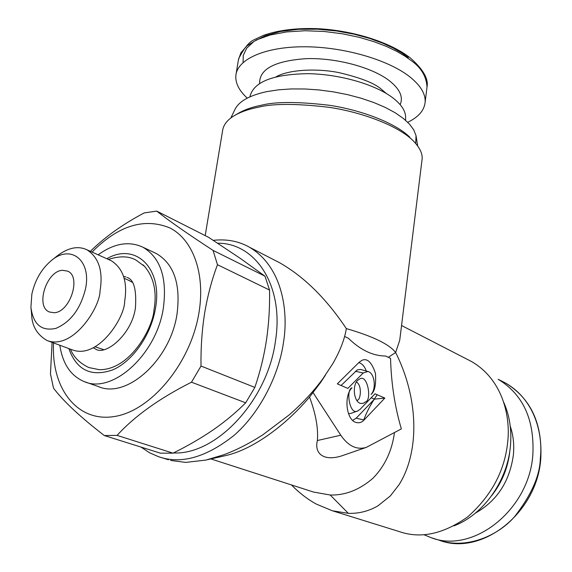 <?xml version="1.0" encoding="UTF-8"?>
<svg xmlns="http://www.w3.org/2000/svg" width="572" height="572" viewBox="0 0 572 572"><rect width="100%" height="100%" fill="white"/><g stroke="black" fill="none" stroke-linecap="round" stroke-linejoin="round"><path stroke-width="0.86" d="M273.766 259.731L279.329 262.598C303.861 276.462 326.19 298.455 346.31 328.578L346.139 329.622C344.351 339.99 339.847 351.422 332.632 363.928L322.737 378.921C313.313 391.677 302.123 403.675 289.175 414.929L263.027 434.67C249.649 443.35 236.486 450.071 223.552 454.833L205.841 460.081L185.771 462.405L170.642 460.446M325.132 375.611L320.649 382.418L309.545 397.039C286.379 424.495 253.911 449.056 226.19 455.476L207.2 459.774M309.545 397.039C315.801 413.978 318.411 428.478 317.36 440.526C313.878 454.947 325.504 462.083 344.272 454.976L366.309 447.383C356.778 450.157 348.269 446.103 340.783 435.221L312.92 392.385M394.473 432.589C392.006 450.843 384.856 466.044 373.023 478.192C359.588 489.818 345.324 495.423 330.223 495.016L313.556 492.063L210.918 458.93M364.021 420.034L384.849 398.076L375.025 393.793L360.045 409.366L357.8 410.889C349.528 416.016 345.61 389.139 352.002 387.816C343.629 395.581 346.117 420.484 356.356 422.529C359.33 423.194 361.89 422.365 364.021 420.034L356.199 418.161L374.403 399.149L384.849 398.076M371.064 394.38C374.724 391.641 376.19 384.641 375.454 373.387C371.836 362.391 367.381 358.015 362.09 360.267L359.216 362.205L337.316 383.862L347.855 388.395L363.191 372.994L367.868 371.493C374.703 372.744 376.512 389.124 371.064 394.38M357.629 380.366C352.073 385.521 353.803 402.116 360.646 403.424L363.32 403.339L365.587 401.83C371.936 400.336 367.732 373.716 359.674 378.986L357.629 380.366M344.594 336.45L348.384 338.259C360.467 350.035 372.865 355.948 385.585 356.013L390.554 358.387C391.227 383.362 394.83 406.864 401.365 428.907L366.309 447.383M141.034 447.089L149.464 452.724L158.473 456.663C180.952 464.578 206.192 457.45 234.191 435.271C260.839 412.04 279.315 373.402 283.533 342.063C288.216 314.443 284.048 267.746 249.428 247.204C238.717 241.155 226.655 238.867 213.256 240.34M291.363 484.899C299.542 493.121 307.908 499.535 316.445 504.147L332.375 510.775L348.348 513.356C359.009 513.663 368.911 511.132 378.056 505.762L390.347 495.931L399.163 484.555C405.991 473.595 410.481 460.489 412.619 445.252C414.586 430.594 414.135 415.208 411.268 399.106C408.279 382.854 403.067 367.324 395.624 352.516C389.453 344.33 373.016 336.35 346.31 328.578M356.199 418.161L352.717 420.348M351.044 413.356L348.548 413.663M374.403 399.149L371.199 397.769M358.808 362.612C362.126 363.556 364.621 366.359 366.28 371.028M341.091 385.485L357.271 369.912L360.56 369.412L367.868 371.493M356.392 381.946C362.29 385.428 360.575 399.342 357.779 400.014L357.035 400.657M388.302 357.314L395.624 352.516L399.721 340.311L422.115 159.08C422.651 153.418 419.576 147.233 412.905 140.512L413.027 140.633M399.992 338.102L399.721 340.311M205.191 235.6L222.615 130.573C223.495 124.546 227.72 119.384 235.285 115.072C241.691 111.561 249.435 108.937 258.508 107.193C272.951 103.496 296.21 103.503 328.285 107.221C360.081 111.726 397.411 125.154 412.905 140.512M173.438 452.945C216.502 455.176 267.882 400.121 275.504 340.748C284.205 286.222 255.856 242.878 217.617 243.193M401.551 325.518L471.65 361.597C504.468 380.745 510.474 419.612 507.679 442.163C504.754 470.842 491.448 495.731 467.76 516.823C443.479 534.019 420.727 538.967 399.513 531.66L332.253 510.739M235.285 115.072L239.21 112.798C245.395 109.409 252.845 106.871 261.583 105.191C275.468 101.623 297.798 101.623 328.571 105.184C359.073 109.509 394.916 122.415 409.874 137.244M230.838 117.989L234.835 109.674C238.753 101.408 249.435 95.381 266.881 91.613L278.521 89.818L291.32 88.932L305.026 88.982L319.219 89.968L333.562 91.885L347.712 94.68L361.239 98.262L373.859 102.545L385.235 107.407L395.08 112.713L403.231 118.34L409.495 124.124L413.771 129.93L416.03 135.635L415.715 143.479M363.57 420.484C366.516 412.155 371.071 403.575 377.234 394.752M503.61 402.08C509.616 415.408 511.876 430.173 510.396 446.367C507.321 481.145 483.218 514.857 453.968 525.868M249.907 96.847L250.565 94.502C255.505 81.138 274.624 74.196 307.922 73.681C339.167 74.117 374.181 84.091 391.977 97.233C400.772 103.811 405.319 110.317 405.619 116.767L405.569 120.284M509.931 450.257L509.852 451.015C508.05 467.553 502.052 482.36 491.856 495.445M240.311 258.401L208.658 237.359L156.721 211.097C168.711 220.628 187.487 233.733 213.063 250.4L264.993 276.19L240.311 258.401M173.023 453.153C187.63 445.96 201.029 438.195 213.22 429.851C225.261 421.471 236.086 412.462 245.688 402.81L191.477 382.196C159.552 398.291 134.763 416.016 117.088 435.385L173.023 453.153L160.367 453.167L104.304 435.542C80.123 416.859 63.192 401.051 53.511 388.116L50.458 373.888L52.095 342.385M254.847 387.401C260.131 371.95 264.007 356.184 266.473 340.104C268.84 323.809 269.87 307.121 269.555 290.047L217.474 264.707C211.84 279.722 207.586 295.76 204.697 312.82C201.995 329.779 200.765 347.519 201.008 366.051L254.847 387.401L245.688 402.81M264.993 276.19L269.555 290.047M90.369 251.33C104.869 237.022 122.816 224.217 144.201 212.92L156.721 211.097M53.553 342.921C51.087 387.98 76.934 422.515 114.057 416.566C151.037 411.189 191.019 362.97 199.035 312.276C205.419 273.352 192.85 239.482 169.834 227.913C144.215 217.482 118.282 225.54 92.042 252.08M213.063 250.4L217.474 264.707M201.008 366.051L191.477 382.196M117.088 435.385L104.304 435.542M143.021 247.268L156.492 253.625C174.031 264.092 180.866 284.255 177.005 314.114C170.363 360.053 126.462 399.32 98.327 386.536L84.17 381.581C112.291 394.401 156.471 354.619 163.327 308.222C167.324 278.078 160.553 257.757 143.021 247.268C129.1 240.762 114.135 243.286 98.127 254.819M59.846 345.252C62.584 363.72 70.692 375.833 84.17 381.581M106.821 258.737C135.442 241.906 163.22 268.182 155.369 308.916C150.858 335.278 132.604 361.304 112.834 369.848C91.255 377.313 76.591 370.227 68.833 348.584M407.736 122.294C418.468 117.103 424.267 110.425 425.125 102.266C425.704 93.801 420.384 85.149 409.152 76.326C387.408 59.481 343.214 46.768 304.304 46.768C265.344 46.711 237.788 59.009 235.914 75.046C235.106 82.747 238.889 90.44 247.261 98.127M142.986 264.836L144.637 266.416C153.947 277.62 157.064 292.128 153.99 309.924C153.153 327.027 130.645 370.005 99.414 369.705L88.939 367.582C79.88 363.334 73.709 357.2 70.449 349.185M532.839 454.869C534.627 419.626 523.051 394.423 498.112 379.25L505.641 383.09C536.858 401.122 542.807 437.33 540.34 458.201C540.025 475.554 531.381 495.109 514.421 516.866C496.482 537.251 464.707 549.192 439.246 540.233L431.124 537.673C472.98 554.089 529.157 510.017 532.839 454.869M423.873 534.691L431.124 537.673M30.917 307.25C33.183 324.438 41.513 331.481 55.906 328.378C70.699 322.043 80.588 308.773 85.564 288.581C91.549 260.246 70.771 244.094 51.623 260.339C41.599 268.697 35.006 279.98 31.846 294.165L30.917 307.25L31.603 314.085C31.839 325.84 36.98 334.649 47.026 340.504L72.172 349.821C98.198 359.795 124.946 317.224 124.653 301.401C127.735 282.067 123.28 268.518 111.29 260.746L109.917 260.124M47.026 340.504C73.023 350.472 100.2 307.057 100.028 290.984C103.267 271.328 98.913 257.593 86.958 249.792C78.064 245.617 68.182 247.619 57.322 255.813L51.623 260.339M54.126 312.727L49.499 312.019C35.121 306.971 46.246 271.164 62.341 270.299L67.525 271.099C81.653 276.34 70.141 312.369 54.126 312.727M317.36 440.526L340.783 435.221M348.348 513.356L330.223 495.016M363.191 372.994L355.384 371.278M276.062 76.827C289.167 69.405 317.453 68.232 339.067 72.651C360.424 77.713 374.453 83.183 381.152 89.068L386.372 93.522M259.609 83.419C259.238 69.076 274.796 60.825 306.285 58.651C335.978 57.7 371.378 67.139 388.831 80.316C399.757 88.824 403.532 96.933 400.15 104.655M510.238 426.183C513.298 435.142 514.342 444.701 513.384 454.876C509.716 481.438 497.075 500.843 475.461 513.077M235.914 75.046L238.424 59.838L240.919 52.746L246.918 45.896L256.721 39.804L270.206 34.999L286.715 31.91L305.133 30.745L324.16 31.467L342.564 33.812L359.409 37.373L374.138 41.727L386.558 46.482L396.718 51.33L404.833 56.077L411.175 60.575C421.092 67.539 426.376 76.355 427.019 87.023L425.125 102.266M502.109 381.288L505.641 383.09C530.837 398.484 542.556 423.645 540.79 458.58C537.294 512.948 481.66 556.656 439.246 540.233M408.251 57.543L401.758 52.96L393.35 48.127L382.725 43.2L369.662 38.438L354.147 34.206L336.508 30.959L317.517 29.179L298.377 29.294L280.545 31.481L265.429 35.65L254.018 41.413L246.689 48.198L243.25 55.405L243.086 62.527M95.302 346.861L103.725 349.664M132.139 282.225L128.607 280.273M325.382 375.232L320.649 382.418M249.428 247.204L279.329 262.598M168.475 459.781L160.832 457.4M357.8 410.889L351.044 413.363M417.682 145.96L416.03 135.635M144.637 266.416L136.029 260.124C128.879 256.02 119.662 255.791 108.38 259.438M238.603 58.766C244.058 48.17 249.17 41.863 253.925 39.847L263.263 35.45C277.72 30.295 295.359 28.028 316.173 28.629C352.166 30.123 390.283 42.128 410.381 58.015C423.13 69.255 428.678 78.929 427.019 87.023M93.493 347.847L95.688 349.106C105.527 355.998 131.81 334.384 135.407 308.093C136.694 289.689 133.919 279.486 127.091 277.47M126.019 276.998L123.631 276.376M129.658 280.738L124.195 278.328M111.29 260.746L86.958 249.792"/></g></svg>
